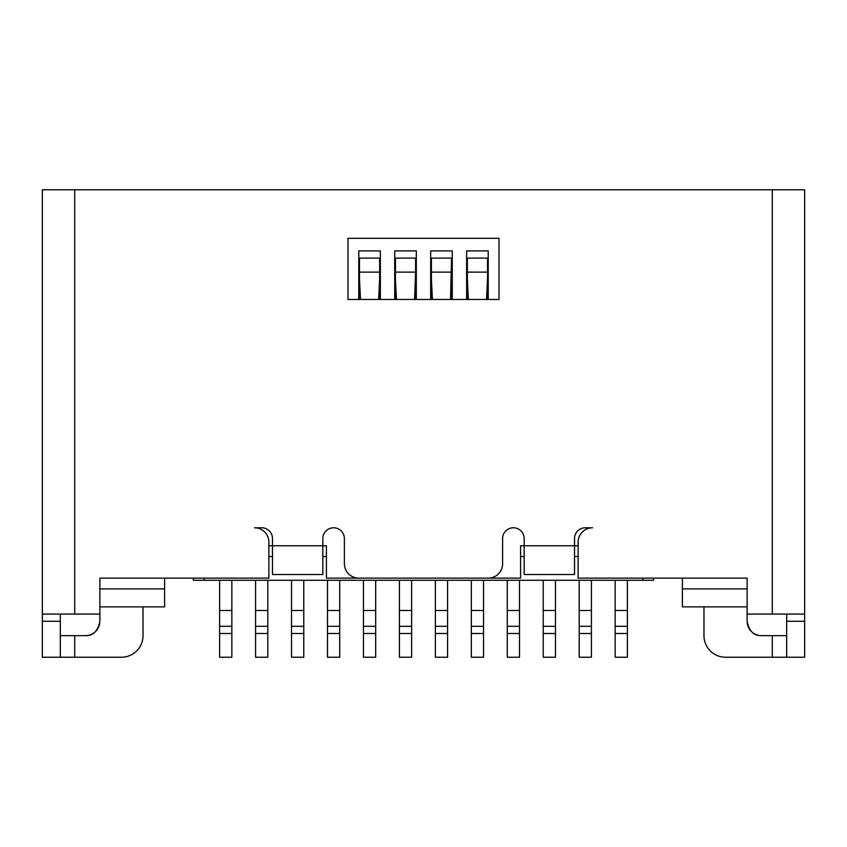 <?xml version="1.0" encoding="UTF-8"?>
<svg xmlns="http://www.w3.org/2000/svg" width="847" height="847" viewBox="0 0 847 847"><rect width="100%" height="100%" fill="white"/><g stroke="black" fill="none" stroke-linecap="round" stroke-linejoin="round"><path stroke-width="1.27" d="M255.582 610.475L267.8 610.475L267.8 626.304L255.582 626.304L255.582 580.28M267.8 610.475L267.8 580.28M219.617 580.28L219.617 626.304L231.845 626.304L231.845 657.219L219.617 657.219L219.617 633.492L231.845 633.492M219.617 626.304L219.617 633.492M78.305 635.652L85.494 635.652C93.138 635.896 97.934 631.11 99.882 621.264L99.882 578.12L268.88 578.12L268.88 542.165A14.378 14.378 0 0 0 254.502 527.776L261.691 527.776A10.789 10.789 0 0 1 272.48 538.565L272.48 545.754L268.88 545.754M347.99 299.446L499.01 299.446L499.01 238.314L347.99 238.314L347.99 299.446M399.413 580.28L399.413 626.304L411.631 626.304L411.631 657.219L399.413 657.219L399.413 633.492L411.631 633.492M327.493 580.28L327.493 626.304L339.721 626.304L339.721 657.219L327.493 657.219L327.493 633.492L339.721 633.492M327.493 626.304L327.493 633.492M322.823 574.52L322.823 538.565A10.789 10.789 0 0 1 333.602 527.776A10.789 10.789 0 0 1 344.39 538.565L344.39 563.731A14.378 14.378 0 0 0 358.779 578.12L326.413 578.12L326.413 545.754L272.48 545.754L272.48 574.52L322.823 574.52L272.48 574.52M204.159 578.12L204.159 580.28L653.63 580.28L653.63 578.12L653.63 580.28M303.766 633.492L303.766 657.219L291.537 657.219L291.537 633.492L303.766 633.492L303.766 626.304L291.537 626.304L291.537 633.492M399.413 626.304L399.413 633.492M219.617 610.475L231.845 610.475L231.845 580.28M363.448 580.28L363.448 626.304L375.676 626.304L375.676 657.219L363.448 657.219L363.448 633.492L375.676 633.492M380.356 299.446L380.356 250.903L358.779 250.903L358.779 299.446M416.311 299.446L416.311 250.903L394.734 250.903L394.734 299.446M452.266 299.446L452.266 250.903L430.689 250.903L430.689 299.446M466.644 299.446L466.644 250.903L488.221 250.903L488.221 299.446M99.882 614.075L42.35 614.075L42.35 189.781L804.65 189.781L804.65 657.219L786.672 657.219L804.65 657.219M231.845 610.475L231.845 626.304M363.448 626.304L363.448 633.492M267.8 626.304L267.8 657.219L255.582 657.219L255.582 633.492L267.8 633.492M99.882 588.909L164.604 588.909L164.604 606.886L99.882 606.886M327.493 610.475L339.721 610.475L339.721 580.28M396.46 299.446L395.454 279.309L395.454 299.446M358.779 578.12L520.587 578.12L520.587 545.754L574.52 545.754L574.52 538.565A10.789 10.789 0 0 1 585.309 527.776L592.498 527.776A14.378 14.378 0 0 0 578.12 542.165L578.12 578.12L747.118 578.12L747.118 614.075L804.65 614.075L804.65 189.781M193.37 578.12L193.37 580.28L204.159 580.28M363.448 610.475L375.676 610.475L375.676 580.28M255.582 626.304L255.582 633.492M359.499 272.12L379.636 272.12L379.636 258.091L359.499 258.091L359.499 299.446M291.537 580.28L291.537 626.304M291.537 610.475L303.766 610.475L303.766 626.304M379.636 299.446L379.636 279.309L378.63 299.446M268.88 556.543L272.48 556.543M488.221 578.12A14.378 14.378 0 0 0 502.61 563.731L502.61 538.565A10.789 10.789 0 0 1 513.398 527.776A10.789 10.789 0 0 1 524.177 538.565L524.177 574.52L574.52 574.52L574.52 545.754L578.12 545.754M60.328 635.652L85.494 635.652A14.378 14.378 0 0 0 98.326 627.765M98.961 626.325A14.378 14.378 0 0 0 99.777 623.043M322.823 556.543L326.413 556.543M164.604 588.909L164.604 578.12M375.676 610.475L375.676 626.304M395.454 272.12L415.591 272.12L415.591 258.091L395.454 258.091L395.454 279.309M339.721 610.475L339.721 626.304M143.027 606.886L143.027 635.652A21.577 21.577 0 0 1 121.46 657.219L60.328 657.219L60.328 614.075M399.413 610.475L411.631 610.475L411.631 580.28M303.766 610.475L303.766 580.28M411.631 610.475L411.631 626.304M415.591 272.12L414.585 299.446M415.591 299.446L415.591 279.309M360.494 299.446L359.499 279.309M379.636 272.12L379.636 279.309M42.35 657.219L60.328 657.219L42.35 657.219L42.35 614.075M486.506 299.446L487.501 279.309L487.501 299.446M772.284 635.652L772.284 657.219L725.54 657.219A21.577 21.577 0 0 1 703.973 635.652L703.973 606.886M591.418 580.28L591.418 626.304L579.2 626.304L591.418 626.304L591.418 657.219L579.2 657.219L579.2 580.28M772.284 657.219L786.672 657.219L786.672 614.075M467.364 299.446L467.364 279.309L468.37 299.446M487.501 279.309L487.501 258.091L467.364 258.091L467.364 279.309M435.369 633.492L435.369 657.219L447.587 657.219L447.587 633.492L435.369 633.492L435.369 580.28M627.383 580.28L627.383 626.304L615.155 626.304L627.383 626.304L627.383 633.492L615.155 633.492L615.155 657.219L627.383 657.219L627.383 633.492M524.177 556.543L520.587 556.543M507.279 633.492L507.279 657.219L519.507 657.219L519.507 633.492L507.279 633.492L507.279 580.28M431.409 299.446L431.409 279.309L432.415 299.446M450.54 299.446L451.546 258.091L431.409 258.091L431.409 279.309M447.587 580.28L447.587 633.492M543.234 633.492L543.234 657.219L555.463 657.219L555.463 633.492L543.234 633.492L543.234 580.28M451.546 279.309L451.546 299.446M471.324 626.304L483.552 626.304L483.552 610.475L471.324 610.475L471.324 657.219L483.552 657.219L483.552 633.492L471.324 633.492M682.396 578.12L682.396 606.886L747.118 606.886M483.552 626.304L483.552 633.492M447.587 626.304L435.369 626.304M555.463 633.492L555.463 580.28M519.507 580.28L519.507 626.304L507.279 626.304M627.383 610.475L615.155 610.475L615.155 633.492M615.155 610.475L615.155 580.28M786.672 635.652L761.506 635.652A14.378 14.378 0 0 1 747.223 623.043M471.324 610.475L471.324 580.28M519.507 626.304L519.507 633.492M682.396 588.909L747.118 588.909M578.12 556.543L574.52 556.543M761.506 635.652C753.862 635.896 749.066 631.11 747.118 621.264L747.118 614.075M555.463 626.304L543.234 626.304M483.552 610.475L483.552 580.28M642.841 578.12L642.841 580.28M74.716 614.075L74.716 189.781M772.284 614.075L772.284 189.781M74.716 635.652L74.716 657.219M60.328 621.264L42.35 621.264M591.418 633.492L579.2 633.492M786.672 621.264L804.65 621.264M487.501 272.12L467.364 272.12M451.546 272.12L431.409 272.12M447.587 610.475L435.369 610.475M555.463 610.475L543.234 610.475M519.507 610.475L507.279 610.475M591.418 610.475L579.2 610.475"/></g></svg>
